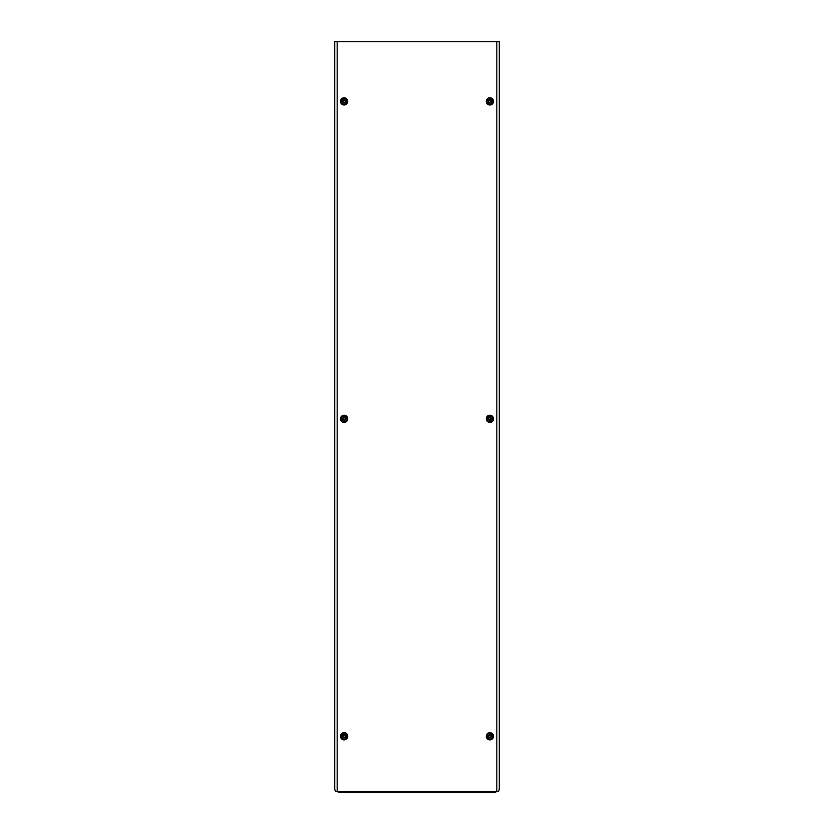 <?xml version="1.0" encoding="UTF-8"?>
<svg xmlns="http://www.w3.org/2000/svg" width="834" height="834" viewBox="0 0 834 834"><rect width="100%" height="100%" fill="white"/><g stroke="black" fill="none" stroke-linecap="round" stroke-linejoin="round"><path stroke-width="1.25" d="M343.452 102.519C345.182 102.509 345.63 101.748 344.765 100.236C343.024 100.247 342.586 101.008 343.452 102.519L344.296 102.415M342.597 101.383A1.501 1.501 0 0 1 344.108 99.871A1.501 1.501 0 0 1 345.61 101.383A1.501 1.501 0 0 1 344.108 102.884A1.501 1.501 0 0 1 342.597 101.383M341.283 101.383A2.825 2.825 0 0 1 344.108 98.558A2.825 2.825 0 0 1 346.923 101.383A2.825 2.825 0 0 1 344.108 104.198A2.825 2.825 0 0 1 341.283 101.383M493.509 418.824A3.617 3.617 0 0 1 489.892 422.442A3.617 3.617 0 0 1 486.274 418.824A3.617 3.617 0 0 1 489.892 415.207A3.617 3.617 0 0 1 493.509 418.824M492.821 418.824A2.919 2.919 0 0 1 489.892 421.743A2.919 2.919 0 0 1 486.973 418.824A2.919 2.919 0 0 1 489.892 415.895A2.919 2.919 0 0 1 492.821 418.824M347.726 418.824A3.617 3.617 0 0 1 344.108 422.442A3.617 3.617 0 0 1 340.491 418.824A3.617 3.617 0 0 1 344.108 415.207A3.617 3.617 0 0 1 347.726 418.824M347.027 418.824A2.919 2.919 0 0 1 344.108 421.743A2.919 2.919 0 0 1 341.179 418.824A2.919 2.919 0 0 1 344.108 415.895A2.919 2.919 0 0 1 347.027 418.824M347.726 736.266A3.617 3.617 0 0 1 344.108 739.883A3.617 3.617 0 0 1 340.491 736.266A3.617 3.617 0 0 1 344.108 732.648A3.617 3.617 0 0 1 347.726 736.266M347.027 736.266A2.919 2.919 0 0 1 344.108 739.185A2.919 2.919 0 0 1 341.179 736.266A2.919 2.919 0 0 1 344.108 733.347A2.919 2.919 0 0 1 347.027 736.266M493.509 736.266A3.617 3.617 0 0 1 489.892 739.883A3.617 3.617 0 0 1 486.274 736.266A3.617 3.617 0 0 1 489.892 732.648A3.617 3.617 0 0 1 493.509 736.266M492.821 736.266A2.919 2.919 0 0 1 489.892 739.185A2.919 2.919 0 0 1 486.973 736.266A2.919 2.919 0 0 1 489.892 733.347A2.919 2.919 0 0 1 492.821 736.266M493.509 101.383A3.617 3.617 0 0 1 489.892 105.001A3.617 3.617 0 0 1 486.274 101.383A3.617 3.617 0 0 1 489.892 97.766A3.617 3.617 0 0 1 493.509 101.383M492.821 101.383A2.919 2.919 0 0 1 489.892 104.302A2.919 2.919 0 0 1 486.973 101.383A2.919 2.919 0 0 1 489.892 98.454A2.919 2.919 0 0 1 492.821 101.383M347.726 101.383A3.617 3.617 0 0 1 344.108 105.001A3.617 3.617 0 0 1 340.491 101.383A3.617 3.617 0 0 1 344.108 97.766A3.617 3.617 0 0 1 347.726 101.383M347.027 101.383A2.919 2.919 0 0 1 344.108 104.302A2.919 2.919 0 0 1 341.179 101.383A2.919 2.919 0 0 1 344.108 98.454A2.919 2.919 0 0 1 347.027 101.383M495.803 791.57L496.824 791.57L496.824 41.7L337.176 41.7L337.176 791.57L338.197 791.57L338.197 792.3L495.803 792.3L495.803 791.57L338.197 791.57M496.824 41.7L499.274 41.7L499.274 789.225L498.503 791.57L496.824 791.57M337.176 791.57L335.497 791.57L334.726 789.225L334.726 41.7L337.176 41.7M489.235 102.519C490.976 102.509 491.414 101.748 490.548 100.236C488.818 100.247 488.37 101.008 489.235 102.519M488.39 101.383A1.501 1.501 0 0 1 489.892 99.871A1.501 1.501 0 0 1 491.403 101.383A1.501 1.501 0 0 1 489.892 102.884A1.501 1.501 0 0 1 488.39 101.383M487.077 101.383A2.825 2.825 0 0 1 489.892 98.558A2.825 2.825 0 0 1 492.717 101.383A2.825 2.825 0 0 1 489.892 104.198A2.825 2.825 0 0 1 487.077 101.383M489.235 737.402C490.976 737.392 491.414 736.641 490.548 735.129C488.818 735.14 488.37 735.89 489.235 737.402M488.39 736.266A1.501 1.501 0 0 1 489.892 734.764A1.501 1.501 0 0 1 491.403 736.266A1.501 1.501 0 0 1 489.892 737.767A1.501 1.501 0 0 1 488.39 736.266M487.077 736.266A2.825 2.825 0 0 1 489.892 733.44A2.825 2.825 0 0 1 492.717 736.266A2.825 2.825 0 0 1 489.892 739.091A2.825 2.825 0 0 1 487.077 736.266M343.452 737.402C345.182 737.392 345.63 736.641 344.765 735.129C343.024 735.14 342.586 735.89 343.452 737.402M342.597 736.266A1.501 1.501 0 0 1 344.108 734.764A1.501 1.501 0 0 1 345.61 736.266A1.501 1.501 0 0 1 344.108 737.767A1.501 1.501 0 0 1 342.597 736.266M341.283 736.266A2.825 2.825 0 0 1 344.108 733.44A2.825 2.825 0 0 1 346.923 736.266A2.825 2.825 0 0 1 344.108 739.091A2.825 2.825 0 0 1 341.283 736.266M343.452 419.961C345.182 419.95 345.63 419.189 344.765 417.678C343.024 417.688 342.586 418.449 343.452 419.961M342.597 418.824A1.501 1.501 0 0 1 344.108 417.313A1.501 1.501 0 0 1 345.61 418.824A1.501 1.501 0 0 1 344.108 420.326A1.501 1.501 0 0 1 342.597 418.824M341.283 418.824A2.825 2.825 0 0 1 344.108 415.999A2.825 2.825 0 0 1 346.923 418.824A2.825 2.825 0 0 1 344.108 421.639A2.825 2.825 0 0 1 341.283 418.824M489.235 419.961C490.976 419.95 491.414 419.189 490.548 417.678C488.818 417.688 488.37 418.449 489.235 419.961M488.39 418.824A1.501 1.501 0 0 1 489.892 417.313A1.501 1.501 0 0 1 491.403 418.824A1.501 1.501 0 0 1 489.892 420.326A1.501 1.501 0 0 1 488.39 418.824M487.077 418.824A2.825 2.825 0 0 1 489.892 415.999A2.825 2.825 0 0 1 492.717 418.824A2.825 2.825 0 0 1 489.892 421.639A2.825 2.825 0 0 1 487.077 418.824"/></g></svg>
